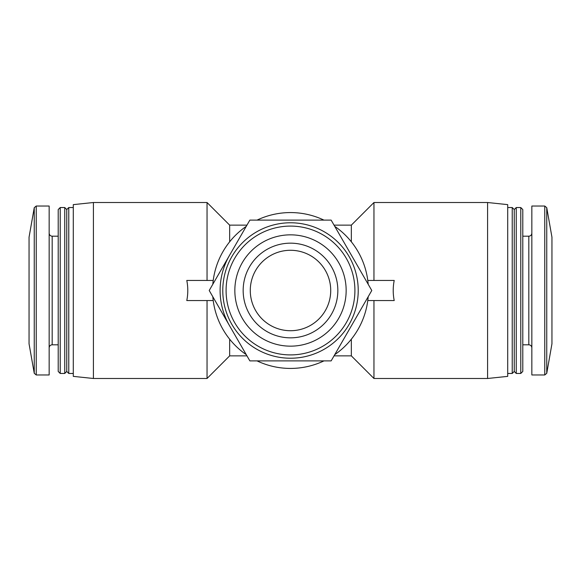 <?xml version="1.0" encoding="UTF-8"?>
<svg xmlns="http://www.w3.org/2000/svg" width="581" height="581" viewBox="0 0 581 581"><rect width="100%" height="100%" fill="white"/><g stroke="black" fill="none" stroke-linecap="round" stroke-linejoin="round"><path stroke-width="0.87" d="M207.039 300.559L207.039 378.485L229.662 355.862L246.954 355.862M229.662 241.798L229.662 225.137L207.039 202.515L207.039 280.441M229.662 339.202L229.662 355.862M351.338 339.202L351.338 355.862L373.961 378.485L487.59 378.485L487.59 202.515L373.961 202.515L373.961 280.441M334.046 225.137L351.338 225.137L351.338 241.798M373.961 300.559L373.961 378.485M34.25 373.307L34.25 207.693L29.05 237.208L29.05 343.792L34.25 373.307L36.233 374.97L49.16 374.97L49.16 206.03L36.233 206.03L36.233 374.97M60.221 207.54L58.209 209.552L58.209 371.448L60.221 373.46L64.745 373.46L64.745 207.54L60.221 207.54L60.221 373.46M64.745 207.54L66.757 209.552L66.757 371.448L64.745 373.46M66.757 209.552L68.769 207.54L68.769 373.46L73.293 373.46M93.41 378.485L93.41 202.515L73.293 204.628L73.293 376.372L93.41 378.485L207.039 378.485M213.22 280.441L186.791 280.441C188.113 287.145 188.113 293.855 186.791 300.559L213.22 300.559M367.78 300.559L394.208 300.559C392.887 293.855 392.887 287.145 394.208 280.441L367.78 280.441M487.59 202.515L507.707 204.628L507.707 376.372L487.59 378.485M507.707 207.54L512.231 207.54L512.231 373.46L507.707 373.46M512.231 207.54L514.243 209.552L514.243 371.448L512.231 373.46M516.255 207.54L516.255 373.46L520.779 373.46L520.779 207.54L516.255 207.54L514.243 209.552M520.779 207.54L522.791 209.552L522.791 371.448L520.779 373.46M544.767 206.03L531.84 206.03L531.84 374.97L544.767 374.97L546.75 373.307L546.75 207.693L544.767 206.03L544.767 374.97M546.75 207.693L551.95 237.208L551.95 343.792L546.75 373.307M212.82 284.269A77.934 77.934 0 0 1 246.264 226.343M257.056 220.112A77.934 77.934 0 0 1 323.944 220.112M334.736 226.343A77.934 77.934 0 0 1 368.18 284.269M368.18 296.731A77.934 77.934 0 0 1 334.736 354.657M323.944 360.888A77.934 77.934 0 0 1 257.056 360.888M246.264 354.657A77.934 77.934 0 0 1 212.82 296.731M229.539 325.694A70.388 70.388 0 0 1 229.539 255.306M249.859 220.112L209.218 290.5L249.859 360.888L331.141 360.888L371.782 290.5L331.141 220.112L249.859 220.112M222.777 290.5A67.723 67.723 0 0 1 324.358 231.848A67.723 67.723 0 0 1 324.358 349.152A67.723 67.723 0 0 1 222.777 290.5M234.84 290.5A55.66 55.66 0 0 1 318.33 242.299A55.66 55.66 0 0 1 318.33 338.701A55.66 55.66 0 0 1 234.84 290.5M243.163 290.5A47.337 47.337 0 0 1 290.5 243.163A47.337 47.337 0 0 1 337.837 290.5A47.337 47.337 0 0 1 290.5 337.837A47.337 47.337 0 0 1 243.163 290.5M226.089 290.5A64.411 64.411 0 0 1 322.702 234.717A64.411 64.411 0 0 1 322.702 346.283A64.411 64.411 0 0 1 226.089 290.5M330.72 290.5A40.22 40.22 0 0 0 270.39 255.669A40.22 40.22 0 0 0 270.39 325.331A40.22 40.22 0 0 0 330.72 290.5M49.16 233.184C49.356 235.029 50.365 236.039 52.181 236.198L52.181 344.802C50.365 344.961 49.356 345.971 49.16 347.816M522.791 236.198L528.819 236.198L528.819 344.802C530.635 344.961 531.644 345.971 531.84 347.816M334.046 355.862L351.338 355.862M229.662 225.137L246.954 225.137M351.338 225.137L373.961 202.515M34.25 207.693L36.233 206.03M52.181 344.802L58.209 344.802M52.181 236.198L58.209 236.198M66.757 371.448L68.769 373.46M68.769 207.54L73.293 207.54M93.41 202.515L207.039 202.515M514.243 371.448L516.255 373.46M522.791 344.802L528.819 344.802M528.819 236.198C530.635 236.039 531.644 235.029 531.84 233.184"/></g></svg>
